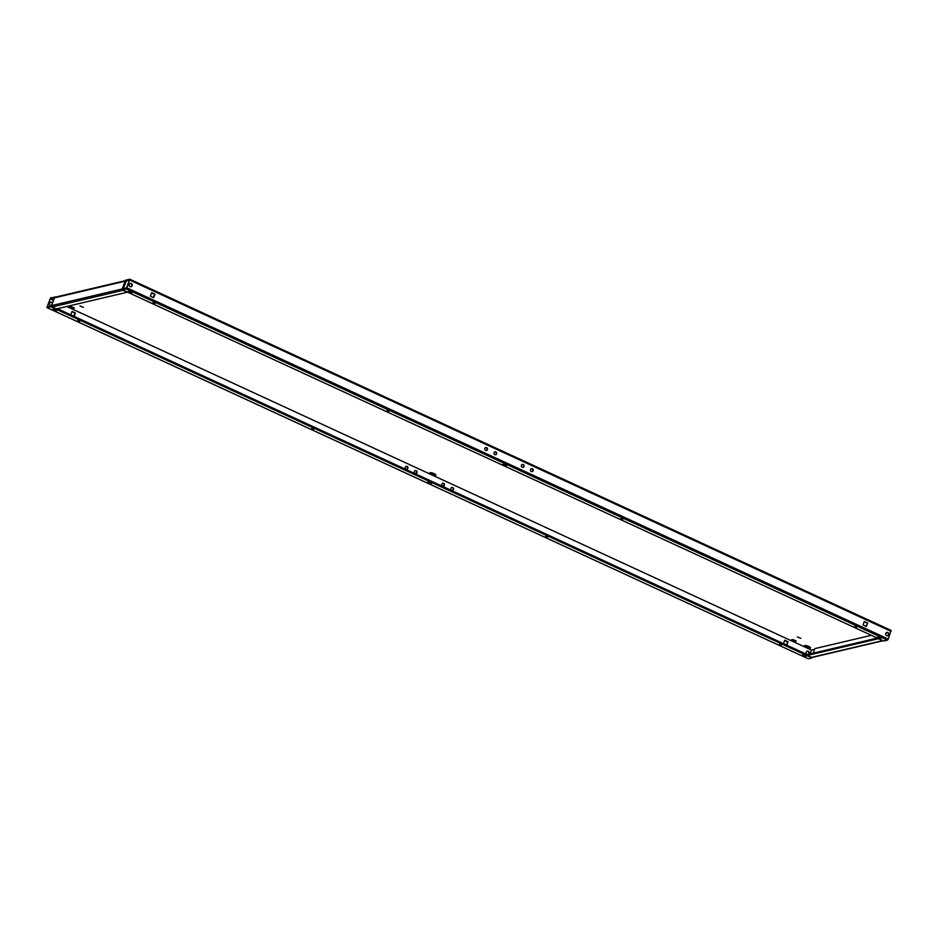 <?xml version="1.0" encoding="UTF-8"?>
<svg xmlns="http://www.w3.org/2000/svg" width="938" height="938" viewBox="0 0 938 938"><rect width="100%" height="100%" fill="white"/><g stroke="black" fill="none" stroke-linecap="round" stroke-linejoin="round"><path stroke-width="1.41" d="M620.792 518.55L622.703 519.335L620.792 518.55M545.728 536.231L547.64 537.017L545.728 536.231M781.46 644.981L779.548 644.195L781.46 644.981M856.523 627.311L854.612 626.514L856.523 627.311M386.89 410.645L388.801 411.43L386.89 410.645M311.826 428.314L313.738 429.1L311.826 428.314M77.924 320.409L79.836 321.195L77.924 320.409M152.988 302.74L154.899 303.525L152.988 302.74M79.941 305.964L83.376 307.371L79.941 305.964M797.37 636.937L800.806 638.356L797.37 636.937M430.929 472.682A3.189 0.739 -159.9 0 0 435.209 474.253M430.143 472.682A3.189 0.739 -159.9 0 0 429.897 472.858A3.189 0.739 -159.9 0 0 432.137 474.452A3.189 0.739 -159.9 0 0 435.631 475.214A3.189 0.739 -159.9 0 0 435.889 475.05A3.189 0.739 -159.9 0 0 433.649 473.456A3.189 0.739 -159.9 0 0 430.143 472.682M805.543 645.508A3.189 0.739 -159.9 0 0 809.822 647.068M804.757 645.508A3.189 0.739 -159.9 0 0 804.511 645.684A3.189 0.739 -159.9 0 0 806.75 647.279A3.189 0.739 -159.9 0 0 810.244 648.041A3.189 0.739 -159.9 0 0 810.502 647.865A3.189 0.739 -159.9 0 0 808.263 646.27A3.189 0.739 -159.9 0 0 804.757 645.508M531.307 468.742A1.489 1.36 -103.2 0 1 531.975 471.603M531.342 471.486A1.489 1.36 -103.2 0 1 531.506 468.672A1.489 1.36 -103.2 0 1 533.218 470.266A1.489 1.36 -103.2 0 1 531.342 471.486M451.706 487.479A1.489 1.36 -103.2 0 1 452.386 490.34M451.753 490.222A1.489 1.36 -103.2 0 1 451.917 487.408A1.489 1.36 -103.2 0 1 453.617 489.003A1.489 1.36 -103.2 0 1 451.753 490.222M522.161 464.521A1.489 1.36 -103.2 0 1 522.841 467.382M522.208 467.265A1.489 1.36 -103.2 0 1 522.36 464.451A1.489 1.36 -103.2 0 1 524.072 466.045A1.489 1.36 -103.2 0 1 522.208 467.265M442.572 483.258A1.489 1.36 -103.2 0 1 443.252 486.119M442.619 486.001A1.489 1.36 -103.2 0 1 442.771 483.199A1.489 1.36 -103.2 0 1 444.483 484.794A1.489 1.36 -103.2 0 1 442.619 486.001M886.68 632.493A1.7 1.559 -103.2 0 1 887.454 635.776M886.703 635.647A1.7 1.559 -103.2 0 1 886.879 632.435A1.7 1.559 -103.2 0 1 888.837 634.252A1.7 1.559 -103.2 0 1 886.703 635.647M807.09 651.242A1.7 1.559 -103.2 0 1 808.146 654.361M807.77 654.525A1.7 1.559 -103.2 0 1 807.29 651.171A1.7 1.559 -103.2 0 1 808.568 654.267M494.748 451.882A1.489 1.36 -103.2 0 1 495.428 454.742M494.795 454.613A1.489 1.36 -103.2 0 1 494.959 451.811A1.489 1.36 -103.2 0 1 496.671 453.406A1.489 1.36 -103.2 0 1 494.795 454.613M415.159 470.618A1.489 1.36 -103.2 0 1 415.839 473.479M415.206 473.362A1.489 1.36 -103.2 0 1 415.358 470.548A1.489 1.36 -103.2 0 1 417.07 472.142A1.489 1.36 -103.2 0 1 415.206 473.362M485.614 447.661A1.489 1.36 -103.2 0 1 486.294 450.521M485.661 450.404A1.489 1.36 -103.2 0 1 485.814 447.59A1.489 1.36 -103.2 0 1 487.526 449.185A1.489 1.36 -103.2 0 1 485.661 450.404M406.025 466.397A1.489 1.36 -103.2 0 1 406.693 469.258M406.072 469.141A1.489 1.36 -103.2 0 1 406.224 466.338A1.489 1.36 -103.2 0 1 407.936 467.933A1.489 1.36 -103.2 0 1 406.072 469.141M130.136 283.475A1.7 1.559 -103.2 0 1 130.91 286.758M130.159 286.629A1.7 1.559 -103.2 0 1 130.347 283.417A1.7 1.559 -103.2 0 1 132.305 285.234A1.7 1.559 -103.2 0 1 130.159 286.629M50.546 302.224A1.7 1.559 -103.2 0 1 52.282 303.771M51.684 305.425A1.7 1.559 -103.2 0 1 49.573 303.642A1.7 1.559 -103.2 0 1 52.54 303.091M427.963 481.956L431.902 483.258L427.963 481.956M806.363 656.178L802.424 654.876L806.457 655.897M808.193 658.781L811.98 657.913L50.687 306.703L46.9 307.57L808.122 658.711M56.643 310.654L53.196 309.235L56.643 310.654L56.89 309.962M429.112 481.862L430.952 482.472M803.725 654.689L805.566 655.299M51.555 305.964L47.346 306.597L50.183 298.835L53.525 300.371L50.195 298.835L54.463 297.827L51.625 305.589L122.245 288.963L125.446 280.228L129.807 279.219L126.935 287.86L888.227 639.071L891.1 630.43L129.807 279.219M807.677 654.794L57.441 308.672M56.339 309.657L54.498 309.036M506.485 465.764L502.545 464.462L506.579 465.483M880.606 638.696L877.159 637.277L880.606 638.696L880.852 638.016M131.871 292.937L127.931 291.636L131.965 292.656M126.935 287.86L126.173 288.927L122.468 289.807L883.748 641.017L887.454 640.138L888.227 639.071M505.688 464.885L503.847 464.263M880.301 637.699L878.46 637.09M129.233 291.448L131.074 292.058M123.406 288.693L125.997 281.623L125.082 281.201L129.362 280.192L126.524 287.954L122.819 288.834L122.468 289.807M794.697 641.381L796.186 641.041L792.891 639.517L791.414 639.868L794.697 641.381L795.025 640.502M810.057 653.915L811.476 650.046L66.762 306.48L811.476 650.046L814.594 649.307M69.6 306.867L72.883 308.379L74.372 308.039L71.077 306.515L69.6 306.867M55.448 297.135L50.546 297.862L46.9 307.57M813.176 653.176L814.841 648.615L871.379 635.307L814.841 648.615M886.246 632.763L885.718 634.229M54.826 296.854L54.498 297.745A1.067 0.985 -103.2 0 1 55.131 297.205L125.27 280.697M867.627 622.984L866.349 626.478L863.054 624.966L864.332 621.472L867.627 622.984L866.02 626.338M153.668 297.698L150.373 296.173L151.663 292.679L154.946 294.204L153.668 297.698M864.25 621.718L867.216 623.078M151.569 292.926L154.536 294.298L153.34 297.545M784.66 640.455L787.627 641.827L786.454 645.004M71.98 311.662L74.946 313.034L73.774 316.212M783.488 643.632L784.743 640.208L788.037 641.721L786.783 645.145M70.807 314.851L72.062 311.416L75.357 312.94L74.102 316.364M129.878 279.29L891.1 630.43M50.687 306.703L51.051 305.729M125.117 281.119A1.067 0.985 76.8 0 0 125.082 281.201L54.463 297.827A1.067 0.985 -103.2 0 1 54.498 297.745M878.191 638.45L882.259 640.724A1.067 0.985 76.8 0 0 882.869 640.795L812.249 657.421A1.067 0.985 -103.2 0 1 811.64 657.35L807.442 655.416L807.794 654.443L877.37 638.063M878.062 638.79L807.442 655.416M122.245 288.963A1.067 0.985 76.8 0 0 122.808 290.358L127.122 291.953M127.005 292.293L56.386 308.919L52.188 306.984A1.067 0.985 -103.2 0 1 51.625 305.589M72.883 308.379L73.211 307.5M808.275 658.781L46.994 307.57M126.173 288.927L887.454 640.138M129.784 280.099L891.065 631.309M882.259 640.724L811.64 657.35M52.188 306.984L122.808 290.358M131.625 292.363L131.379 293.055M506.239 465.189L505.992 465.881M806.117 655.603L805.871 656.295M431.503 482.777L431.257 483.469"/></g></svg>
